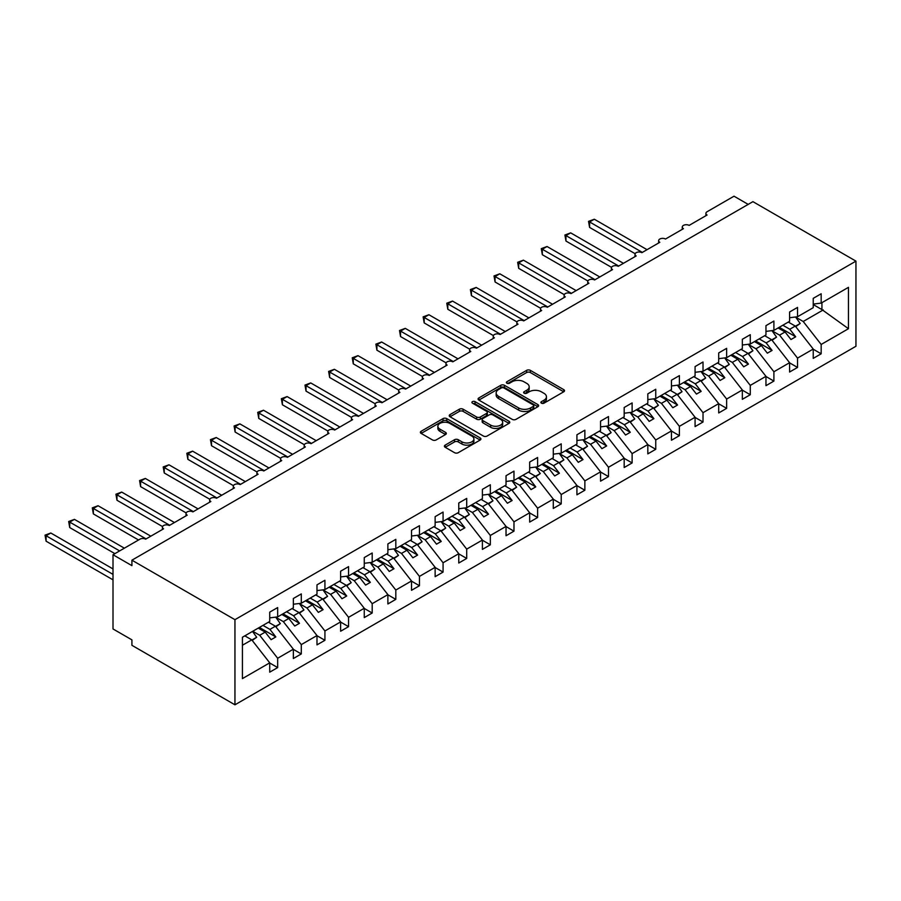 <?xml version="1.0" encoding="UTF-8"?>
<svg xmlns="http://www.w3.org/2000/svg" width="901" height="901" viewBox="0 0 901 901"><rect width="100%" height="100%" fill="white"/><g stroke="black" fill="none" stroke-linecap="round" stroke-linejoin="round"><path stroke-width="1.35" d="M541.433 403.164A1.836 1.059 0 0 0 544.035 403.164L563.744 391.777A2.624 1.52 0 0 0 564.522 390.707A2.624 1.52 0 0 0 563.744 389.637L530.351 370.356A2.624 1.52 0 0 0 526.635 370.356L506.925 381.731A1.836 1.059 0 0 0 506.385 382.486A1.836 1.059 0 0 0 506.925 383.24A1.836 1.059 0 0 0 509.515 383.24L512.072 381.765A8.402 4.843 0 0 1 523.943 381.765L526.725 383.375A8.402 4.843 0 0 1 529.191 386.799A8.402 4.843 0 0 1 526.725 390.223L524.179 391.698A1.836 1.059 0 0 0 523.639 392.453A1.836 1.059 0 0 0 524.179 393.196A1.836 1.059 0 0 0 526.781 393.196L529.326 391.732A8.402 4.843 0 0 1 541.208 391.732L543.99 393.332A8.402 4.843 0 0 1 546.445 396.767A8.402 4.843 0 0 1 543.99 400.19L541.433 401.666A1.836 1.059 0 0 0 540.893 402.409A1.836 1.059 0 0 0 541.433 403.164L541.433 401.666M445.173 445.128A2.624 1.52 0 0 0 444.407 446.198A2.624 1.52 0 0 0 445.173 447.279L454.543 452.685A2.624 1.52 0 0 0 458.26 452.685L480.154 440.048A2.624 1.52 0 0 0 480.92 438.967A2.624 1.52 0 0 0 480.154 437.897L446.75 418.616A2.624 1.52 0 0 0 443.044 418.616L421.15 431.264A2.624 1.52 0 0 0 420.373 432.334A2.624 1.52 0 0 0 421.15 433.404L432.469 439.936A2.624 1.52 0 0 0 436.174 439.936L445.545 434.53A2.624 1.52 0 0 0 446.322 433.46A2.624 1.52 0 0 0 445.545 432.379L439.936 429.146A7.017 4.054 0 0 1 437.875 426.274A7.017 4.054 0 0 1 442.211 422.535A7.017 4.054 0 0 1 449.858 423.414L471.854 436.107A7.017 4.054 0 0 1 473.903 438.967A7.017 4.054 0 0 1 469.579 442.718A7.017 4.054 0 0 1 461.92 441.839L458.26 439.722A2.624 1.52 0 0 0 454.543 439.722L445.173 445.128L445.173 447.279M855.95 261.132L234.947 619.674L234.947 704.807L855.95 346.266L855.95 261.132L752.921 201.655L131.918 560.185L131.918 565.648L113.008 554.734L139.948 539.181A4.009 2.32 0 0 1 145.624 539.181L163.577 528.808A4.009 2.32 0 0 1 162.405 527.175A4.009 2.32 0 0 1 164.883 525.035A4.009 2.32 0 0 1 169.253 525.531L187.205 515.169A4.009 2.32 0 0 1 186.034 513.525A4.009 2.32 0 0 1 188.512 511.385A4.009 2.32 0 0 1 192.882 511.892L210.845 501.519A4.009 2.32 0 0 1 209.663 499.886A4.009 2.32 0 0 1 212.14 497.746A4.009 2.32 0 0 1 216.51 498.253L234.474 487.88A4.009 2.32 0 0 1 233.291 486.247A4.009 2.32 0 0 1 235.769 484.107A4.009 2.32 0 0 1 240.139 484.603L258.103 474.241A4.009 2.32 0 0 1 256.931 472.597A4.009 2.32 0 0 1 259.398 470.457A4.009 2.32 0 0 1 263.768 470.964L281.731 460.591A4.009 2.32 0 0 1 280.56 458.958A4.009 2.32 0 0 1 283.027 456.818A4.009 2.32 0 0 1 287.408 457.325L305.36 446.952A4.009 2.32 0 0 1 304.189 445.319A4.009 2.32 0 0 1 306.667 443.179A4.009 2.32 0 0 1 311.036 443.675L328.989 433.313A4.009 2.32 0 0 1 327.818 431.669A4.009 2.32 0 0 1 330.295 429.529A4.009 2.32 0 0 1 334.665 430.036L352.618 419.663A4.009 2.32 0 0 1 351.446 418.03A4.009 2.32 0 0 1 353.924 415.89A4.009 2.32 0 0 1 358.294 416.397L376.258 406.024A4.009 2.32 0 0 1 375.075 404.391A4.009 2.32 0 0 1 377.553 402.251A4.009 2.32 0 0 1 381.923 402.747L399.886 392.385A4.009 2.32 0 0 1 398.704 390.741A4.009 2.32 0 0 1 401.182 388.601A4.009 2.32 0 0 1 405.551 389.108L423.515 378.735A4.009 2.32 0 0 1 422.344 377.102A4.009 2.32 0 0 1 424.81 374.962A4.009 2.32 0 0 1 429.18 375.458L447.144 365.096A4.009 2.32 0 0 1 445.972 363.463A4.009 2.32 0 0 1 448.45 361.324A4.009 2.32 0 0 1 452.82 361.819L470.772 351.458A4.009 2.32 0 0 1 469.601 349.813A4.009 2.32 0 0 1 472.079 347.673A4.009 2.32 0 0 1 476.449 348.18L494.401 337.807A4.009 2.32 0 0 1 493.23 336.174A4.009 2.32 0 0 1 495.708 334.034A4.009 2.32 0 0 1 500.078 334.53L518.03 324.169A4.009 2.32 0 0 1 516.859 322.524A4.009 2.32 0 0 1 519.336 320.396A4.009 2.32 0 0 1 523.706 320.891L541.67 310.518A4.009 2.32 0 0 1 540.487 308.885A4.009 2.32 0 0 1 542.965 306.745A4.009 2.32 0 0 1 547.335 307.252L565.299 296.88A4.009 2.32 0 0 1 564.116 295.246A4.009 2.32 0 0 1 566.594 293.107A4.009 2.32 0 0 1 570.964 293.602L588.927 283.241A4.009 2.32 0 0 1 587.756 281.596A4.009 2.32 0 0 1 590.223 279.456A4.009 2.32 0 0 1 594.592 279.963L612.556 269.59A4.009 2.32 0 0 1 611.385 267.957A4.009 2.32 0 0 1 613.863 265.818A4.009 2.32 0 0 1 618.232 266.324L636.185 255.952A4.009 2.32 0 0 1 635.014 254.319A4.009 2.32 0 0 1 637.491 252.179A4.009 2.32 0 0 1 641.861 252.674L659.814 242.313A4.009 2.32 0 0 1 658.642 240.668A4.009 2.32 0 0 1 661.12 238.528A4.009 2.32 0 0 1 665.49 239.035L683.454 228.663A4.009 2.32 0 0 1 682.271 227.029A4.009 2.32 0 0 1 684.749 224.89A4.009 2.32 0 0 1 689.119 225.396L707.082 215.024A4.009 2.32 180 0 1 705.9 213.391A4.009 2.32 180 0 1 707.082 211.746L734.022 196.193L748.19 204.381M234.947 619.674L131.918 560.185M512.252 419.37A2.624 1.52 0 0 0 515.969 419.37L537.863 406.723A2.624 1.52 0 0 0 538.629 405.653A2.624 1.52 0 0 0 537.863 404.583L504.459 385.301A2.624 1.52 0 0 0 500.753 385.301L478.859 397.938A2.624 1.52 0 0 0 478.082 399.008A2.624 1.52 0 0 0 478.859 400.078L512.252 419.37M473.183 403.558A1.836 1.059 0 0 1 475.052 403.817L475.052 401.632L509.009 421.24A2.624 1.52 0 0 1 509.775 422.31A2.624 1.52 0 0 1 509.009 423.38L487.114 436.028A2.624 1.52 0 0 1 483.398 436.028L450.004 416.746L450.004 414.595A2.624 1.52 0 0 0 449.227 415.665A2.624 1.52 0 0 0 450.004 416.746M450.004 414.595L459.375 409.189A2.624 1.52 0 0 1 463.08 409.189L476.629 417.005A2.624 1.52 0 0 0 480.346 417.005L486.551 413.424A2.624 1.52 0 0 0 487.328 412.354A2.624 1.52 0 0 0 486.551 411.273L472.451 403.141A1.836 1.059 0 0 1 471.921 402.387A1.836 1.059 0 0 1 473.048 401.407A1.836 1.059 0 0 1 475.052 401.632M242.425 645.251L251.773 639.868L269.726 662.843L242.425 678.599L242.425 637.232L269.726 621.476L269.726 612.139L277.666 607.556L277.666 616.892L269.726 617.872M277.666 616.892L293.354 607.826L293.354 598.501L301.294 593.917L301.294 603.242L293.354 604.233M301.294 603.242L316.983 594.187L316.983 584.85L324.923 580.267L324.923 589.603L316.983 590.594M324.923 589.603L340.623 580.548L340.623 571.211L348.563 566.628L348.563 575.964L340.623 576.944M348.563 575.964L364.252 566.898L364.252 557.573L372.192 552.989L372.192 562.314L364.252 563.305M372.192 562.314L387.88 553.259L387.88 543.922L395.821 539.339L395.821 548.675L387.88 549.666M395.821 548.675L411.509 539.62L411.509 530.284L419.449 525.7L419.449 535.036L411.509 536.016M419.449 535.036L435.138 525.97L435.138 516.645L443.078 512.061L443.078 521.386L435.138 522.377M443.078 521.386L458.767 512.331L458.767 502.995L466.707 498.411L466.707 507.747L458.767 508.738M466.707 507.747L482.395 498.681L482.395 489.356L490.335 484.772L490.335 494.097L482.395 495.088M490.335 494.097L506.035 485.042L506.035 475.717L513.975 471.133L513.975 480.458L506.035 481.449M513.975 480.458L529.664 471.403L529.664 462.067L537.604 457.483L537.604 466.819L529.664 467.81M537.604 466.819L553.293 457.753L553.293 448.428L561.233 443.844L561.233 453.169L553.293 454.16M561.233 453.169L576.922 444.114L576.922 434.778L584.862 430.194L584.862 439.53L576.922 440.521M584.862 439.53L600.55 430.475L600.55 421.139L608.49 416.555L608.49 425.891L600.55 426.883M608.49 425.891L624.179 416.825L624.179 407.5L632.119 402.916L632.119 412.241L624.179 413.232M632.119 412.241L647.819 403.186L647.819 393.85L655.748 389.266L655.748 398.602L647.819 399.594M655.748 398.602L671.448 389.547L671.448 380.211L679.388 375.627L679.388 384.964L671.448 385.943M679.388 384.964L695.076 375.897L695.076 366.572L703.017 361.988L703.017 371.313L695.076 372.304M703.017 371.313L718.705 362.258L718.705 352.922L726.645 348.338L726.645 357.674L718.705 358.666M726.645 357.674L742.334 348.619L742.334 339.283L750.274 334.699L750.274 344.036L742.334 345.015M750.274 344.036L765.963 334.969L765.963 325.644L773.903 321.06L773.903 330.385L765.963 331.377M773.903 330.385L789.591 321.33L789.591 311.994L797.531 307.41L797.531 316.747L789.591 317.738M269.726 663.001L277.666 667.585L277.666 658.259L293.354 649.193L275.402 626.218L268.453 622.208M252.764 631.263L259.702 635.284L277.666 658.259M293.354 649.362L301.294 653.946L301.294 644.609L316.983 635.554L299.031 612.579L292.082 608.569M275.819 617.298L283.342 621.634L301.294 644.609M316.983 635.712L324.923 640.296L324.923 630.97L340.623 621.904L322.659 598.94L315.71 594.919M299.447 603.647L306.971 607.995L324.923 630.97M340.623 622.073L348.563 626.657L348.563 617.32L364.252 608.265L346.288 585.29L339.339 581.28M323.076 590.009L330.599 594.356L348.563 617.32M364.252 608.434L372.192 613.018L372.192 603.681L387.88 594.626L369.917 571.651L362.968 567.641M346.705 576.358L354.228 580.706L372.192 603.681M387.88 594.784L395.821 599.368L395.821 590.042L411.509 580.976L393.546 558.001L386.608 553.991M370.334 562.72L377.857 567.067L395.821 590.042M411.509 581.145L419.449 585.729L419.449 576.392L435.138 567.337L417.186 544.362L410.237 540.352M393.962 549.081L401.486 553.417L419.449 576.392M435.138 567.506L443.078 572.09L443.078 562.753L458.767 553.698L440.814 530.723L433.865 526.713M417.591 535.431L425.126 539.778L443.078 562.753M458.767 553.856L466.707 558.44L466.707 549.114L482.395 540.048L464.443 517.073L457.494 513.063M441.231 521.792L448.754 526.139L466.707 549.114M482.395 540.217L490.335 544.801L490.335 535.464L506.035 526.409L488.072 503.434L481.123 499.424M464.86 508.153L472.383 512.489L490.335 535.464M506.035 526.578L513.975 531.162L513.975 521.825L529.664 512.77L511.7 489.795L504.751 485.785M488.488 494.503L496.012 498.85L513.975 521.825M529.664 512.928L537.604 517.512L537.604 508.187L553.293 499.12L535.329 476.145L528.38 472.135M512.117 480.864L519.64 485.211L537.604 508.187M553.293 499.289L561.233 503.873L561.233 494.536L576.922 485.481L558.958 462.506L552.02 458.496M535.746 467.225L543.269 471.561L561.233 494.536M576.922 485.639L584.862 490.234L584.862 480.897L600.55 471.842L582.598 448.867L575.649 444.846M559.375 453.575L566.898 457.922L584.862 480.897M600.55 472L608.49 476.584L608.49 467.259L624.179 458.192L606.227 435.217L599.278 431.207M583.015 439.936L590.538 444.283L608.49 467.259M624.179 458.361L632.119 462.945L632.119 453.608L647.819 444.553L629.855 421.578L622.906 417.568M606.643 426.297L614.167 430.633L632.119 453.608M647.819 444.711L655.748 449.295L655.748 439.97L671.448 430.915L653.484 407.939L646.535 403.918M630.272 412.647L637.795 416.994L655.748 439.97M671.448 431.072L679.388 435.656L679.388 426.331L695.076 417.264L677.113 394.289L670.164 390.279M653.901 399.008L661.424 403.355L679.388 426.331M695.076 417.433L703.017 422.017L703.017 412.681L718.705 403.625L700.741 380.65L693.793 376.641M677.529 385.369L685.053 389.705L703.017 412.681M718.705 403.783L726.645 408.367L726.645 399.042L742.334 389.975L724.381 367.011L717.433 362.99M701.158 371.719L708.682 376.066L726.645 399.042M742.334 390.144L750.274 394.728L750.274 385.391L765.963 376.336L748.01 353.361L741.061 349.351M724.787 358.08L732.31 362.416L750.274 385.391M765.963 376.505L773.903 381.089L773.903 371.753L789.591 362.698L771.639 339.722L764.69 335.713M748.427 344.43L755.95 348.777L773.903 371.753M789.591 362.855L797.531 367.439L797.531 358.114L813.231 349.047L813.231 358.384L821.171 353.8L821.171 344.464L848.46 328.707L821.926 309.595L821.926 302.668M772.056 330.791L779.579 335.138L797.531 358.114M797.531 316.747L813.231 307.691L813.231 298.355L821.171 293.771L821.171 303.096L813.231 304.087M813.231 349.216L821.171 353.8M795.684 317.152L803.208 321.488L821.171 344.464M113.008 554.734L113.008 628.954L131.918 639.868L131.918 645.319L234.947 704.807M251.773 639.868L244.824 635.847M277.666 667.585L269.726 672.169L269.726 662.843M301.294 653.946L293.354 658.53L293.354 649.193M324.923 640.296L316.983 644.879L316.983 635.554M348.563 626.657L340.623 631.241L340.623 621.904M372.192 613.018L364.252 617.602L364.252 608.265M395.821 599.368L387.88 603.952L387.88 594.626M419.449 585.729L411.509 590.313L411.509 580.976M443.078 572.09L435.138 576.674L435.138 567.337M466.707 558.44L458.767 563.024L458.767 553.698M490.335 544.801L482.395 549.385L482.395 540.048M513.975 531.162L506.035 535.746L506.035 526.409M537.604 517.512L529.664 522.096L529.664 512.77M561.233 503.873L553.293 508.457L553.293 499.12M584.862 490.234L576.922 494.818L576.922 485.481M608.49 476.584L600.55 481.168L600.55 471.842M632.119 462.945L624.179 467.529L624.179 458.192M655.748 449.295L647.819 453.879L647.819 444.553M679.388 435.656L671.448 440.24L671.448 430.915M703.017 422.017L695.076 426.601L695.076 417.264M726.645 408.367L718.705 412.951L718.705 403.625M750.274 394.728L742.334 399.312L742.334 389.975M773.903 381.089L765.963 385.673L765.963 376.336M797.531 367.439L789.591 372.023L789.591 362.698M821.171 303.096L848.46 287.34L848.46 328.707M259.702 635.284L265.187 632.119L271.1 639.676L275.83 636.939L269.917 629.382L275.402 626.218M258.238 628.098L265.187 632.119M262.968 625.373L269.917 629.382M283.342 621.634L288.816 618.469L294.728 626.026L299.459 623.301L293.546 615.743L299.031 612.579M281.878 614.459L288.816 618.469M286.597 611.734L293.546 615.743M306.971 607.995L312.456 604.83L318.357 612.387L323.087 609.662L317.175 602.105L322.659 598.94M305.507 600.821L312.456 604.83M310.226 598.084L317.175 602.105M330.599 594.356L336.084 591.191L341.986 598.748L346.716 596.012L340.803 588.454L346.288 585.29M329.135 587.17L336.084 591.191M333.854 584.445L340.803 588.454M354.228 580.706L359.713 577.541L365.615 585.098L370.345 582.373L364.432 574.815L369.917 571.651M352.764 573.532L359.713 577.541M357.494 570.806L364.432 574.815M377.857 567.067L383.342 563.902L389.255 571.459L393.974 568.734L388.072 561.177L393.546 558.001M376.393 559.893L383.342 563.902M381.123 557.156L388.072 561.177M401.486 553.417L406.97 550.252L412.883 557.82L417.602 555.084L411.701 547.526L417.186 544.362M400.021 546.243L406.97 550.252M404.752 543.517L411.701 547.526M425.126 539.778L430.599 536.613L436.512 544.17L441.242 541.445L435.329 533.888L440.814 530.723M423.65 532.604L430.599 536.613M428.38 529.878L435.329 533.888M448.754 526.139L454.228 522.974L460.141 530.531L464.871 527.806L458.958 520.237L464.443 517.073M447.29 518.965L454.228 522.974M452.009 516.228L458.958 520.237M472.383 512.489L477.868 509.324L483.769 516.892L488.5 514.156L482.587 506.599L488.072 503.434M470.919 505.315L477.868 509.324M475.638 502.589L482.587 506.599M496.012 498.85L501.497 495.685L507.398 503.242L512.128 500.517L506.216 492.96L511.7 489.795M494.548 491.676L501.497 495.685M499.278 488.95L506.216 492.96M519.64 485.211L525.125 482.046L531.038 489.603L535.757 486.878L529.856 479.309L535.329 476.145M518.176 478.037L525.125 482.046M522.907 475.3L529.856 479.309M543.269 471.561L548.754 468.396L554.667 475.953L559.386 473.228L553.484 465.671L558.958 462.506M541.805 464.387L548.754 468.396M546.535 461.661L553.484 465.671M566.898 457.922L572.383 454.757L578.296 462.314L583.015 459.589L577.113 452.032L582.598 448.867M565.434 450.748L572.383 454.757M570.164 448.022L577.113 452.032M590.538 444.283L596.012 441.118L601.924 448.675L606.655 445.939L600.742 438.382L606.227 435.217M589.063 437.098L596.012 441.118M593.793 434.372L600.742 438.382M614.167 430.633L619.651 427.468L625.553 435.025L630.283 432.3L624.37 424.743L629.855 421.578M612.703 423.459L619.651 427.468M617.422 420.733L624.37 424.743M637.795 416.994L643.28 413.829L649.182 421.386L653.912 418.661L647.999 411.104L653.484 407.939M636.331 409.82L643.28 413.829M641.05 407.083L647.999 411.104M661.424 403.355L666.909 400.19L672.81 407.748L677.541 405.011L671.628 397.454L677.113 394.289M659.96 396.17L666.909 400.19M664.69 393.444L671.628 397.454M685.053 389.705L690.538 386.54L696.45 394.097L701.169 391.372L695.268 383.815L700.741 380.65M683.589 382.531L690.538 386.54M688.319 379.805L695.268 383.815M708.682 376.066L714.166 372.901L720.079 380.459L724.798 377.733L718.897 370.176L724.381 367.011M707.217 368.892L714.166 372.901M711.948 366.155L718.897 370.176M732.31 362.416L737.795 359.251L743.708 366.82L748.438 364.083L742.525 356.526L748.01 353.361M730.846 355.242L737.795 359.251M735.576 352.516L742.525 356.526M755.95 348.777L761.424 345.612L767.337 353.169L772.067 350.444L766.154 342.887L771.639 339.722M754.486 341.603L761.424 345.612M759.205 338.877L766.154 342.887M779.579 335.138L785.064 331.973L790.965 339.531L795.696 336.805L789.783 329.237L795.268 326.072L788.319 322.062M778.115 327.964L785.064 331.973M782.834 325.227L789.783 329.237M795.268 326.072L813.231 349.047M803.208 321.488L823.244 309.921M813.231 304.572L821.926 309.595M779.241 327.3L795.696 336.805M755.612 340.95L772.067 350.444M731.984 354.589L748.438 364.083M708.355 368.239L724.798 377.733M684.726 381.878L701.169 391.372M661.097 395.516L677.541 405.011M637.457 409.167L653.912 418.661M613.829 422.806L630.283 432.3M590.2 436.444L606.655 445.939M566.571 450.095L583.015 459.589M542.943 463.733L559.386 473.228M519.314 477.372L535.757 486.878M495.685 491.022L512.128 500.517M472.045 504.661L488.5 514.156M448.416 518.3L464.871 527.806M424.788 531.95L441.242 541.445M401.159 545.589L417.602 555.084M377.53 559.228L393.974 568.734M353.902 572.878L370.345 582.373M330.273 586.517L346.716 596.012M306.633 600.167L323.087 609.662M283.004 613.806L299.459 623.301M259.375 627.445L275.83 636.939M542.165 403.423L543.99 402.375A8.402 4.843 0 0 0 546.445 398.94L546.445 396.767M529.191 386.799L529.191 388.984A8.402 4.843 0 0 1 526.725 392.408L524.911 393.455M563.711 391.8L530.351 372.541A2.624 1.52 0 0 0 526.635 372.541L507.657 383.499M537.863 404.583L537.863 406.723L504.459 387.486A2.624 1.52 0 0 0 500.753 387.486L478.893 400.1L478.859 397.938M533.223 406.407A1.836 1.059 0 0 0 533.764 405.653A1.836 1.059 0 0 0 533.223 404.909L503.907 387.982A1.836 1.059 0 0 0 501.305 387.982L498.613 389.536A8.402 4.843 0 0 0 496.158 392.96A8.402 4.843 0 0 0 498.613 396.384L518.661 407.962A8.402 4.843 0 0 0 530.531 407.962L533.223 406.407L533.223 408.581A1.836 1.059 0 0 0 533.764 407.838L533.764 405.653M496.158 392.96L496.158 395.145A8.402 4.843 0 0 0 498.613 398.569L498.613 396.384M533.223 408.581L530.531 410.135A8.402 4.843 0 0 1 518.661 410.135L498.613 398.569M450.038 416.758L459.375 411.374L459.375 409.189M487.328 412.354L487.328 414.528A2.624 1.52 0 0 1 486.551 415.609L480.346 419.19A2.624 1.52 0 0 1 476.629 419.19L463.08 411.374A2.624 1.52 0 0 0 459.375 411.374M475.052 403.817L508.975 423.402M490.685 425.126A7.017 4.054 0 0 0 498.332 426.004A7.017 4.054 0 0 0 502.668 422.254A7.017 4.054 0 0 0 500.607 419.393L492.87 414.922A2.624 1.52 0 0 0 489.153 414.922L482.936 418.514A2.624 1.52 0 0 0 482.17 419.584A2.624 1.52 0 0 0 482.936 420.654L490.685 425.126L490.685 427.311A7.017 4.054 0 0 0 498.332 428.189A7.017 4.054 0 0 0 502.668 424.439L502.668 422.254M482.17 419.584L482.17 421.758A2.624 1.52 0 0 0 482.936 422.839L482.936 420.654M490.685 427.311L482.936 422.839M473.903 438.967L473.903 441.152A7.017 4.054 0 0 1 469.579 444.903A7.017 4.054 0 0 1 461.92 444.024L458.26 441.907A2.624 1.52 0 0 0 454.543 441.907L445.207 447.29M437.875 426.274L437.875 428.459A7.017 4.054 0 0 0 439.936 431.32L439.936 429.146M445.511 434.541L439.936 431.32M480.12 440.06L446.75 420.801A2.624 1.52 0 0 0 443.044 420.801L421.184 433.426M588.544 221.353L589.592 221.95L589.592 227.412L588.544 221.353L594.311 219.225L589.592 221.95L642.334 252.404M589.592 227.412L635.149 253.722M594.311 219.225L647.053 249.678M788.837 321.77L789.558 322.772M795.572 316.994L800.178 323.482L795.392 326.241M800.178 323.482L795.718 326.658M564.916 235.003L565.963 235.6L565.963 241.051L564.916 235.003L570.682 232.863L565.963 235.6L618.705 266.043M565.963 241.051L611.52 267.36M570.682 232.863L623.424 263.317M765.208 335.409L765.918 336.422M771.943 330.633L776.549 337.12L771.763 339.88M776.549 337.12L772.089 340.296M541.287 248.642L542.323 249.239L542.323 254.701L541.287 248.642L547.053 246.514L542.323 249.239L595.065 279.693M542.323 254.701L587.891 280.999M547.053 246.514L599.796 276.967M741.579 349.059L742.289 350.061M748.314 344.272L752.921 350.759L748.134 353.53M752.921 350.759L748.461 353.935M517.658 262.281L518.694 262.878L518.694 268.34L517.658 262.281L523.425 260.152L518.694 262.878L571.437 293.332M518.694 268.34L564.263 294.65M523.425 260.152L576.167 290.606M717.939 362.698L718.66 363.711M724.674 357.922L729.292 364.409L724.505 367.169M729.292 364.409L724.832 367.585M494.03 275.931L495.066 276.528L495.066 281.979L494.03 275.931L499.796 273.803L495.066 276.528L547.808 306.982M495.066 281.979L540.623 308.288M499.796 273.803L552.538 304.245M694.311 376.336L695.031 377.35M701.046 371.561L705.663 378.048L700.877 380.808M705.663 378.048L701.192 381.224M470.401 289.57L471.437 290.167L471.437 295.629L470.401 289.57L476.167 287.442L471.437 290.167L524.179 320.621M471.437 295.629L516.994 321.927M476.167 287.442L528.91 317.895M670.682 389.987L671.403 390.989M677.417 385.2L682.034 391.687L677.248 394.458M682.034 391.687L677.563 394.875M446.772 303.209L447.808 303.817L447.808 309.268L446.772 303.209L452.527 301.08L447.808 303.817L500.551 334.26M447.808 309.268L493.365 335.577M452.527 301.08L505.27 331.534M647.053 403.625L647.774 404.639M653.788 398.85L658.394 405.337L653.608 408.097M658.394 405.337L653.935 408.513M423.132 316.859L424.18 317.456L424.18 322.907L423.132 316.859L428.899 314.731L424.18 317.456L476.922 347.91M424.18 322.907L469.736 349.216M428.899 314.731L481.641 345.173M623.424 417.264L624.134 418.278M630.159 412.489L634.766 418.976L629.979 421.747M634.766 418.976L630.306 422.152M399.503 330.498L400.54 331.095L400.54 336.557L399.503 330.498L405.27 328.369L400.54 331.095L453.282 361.549M400.54 336.557L446.108 362.855M405.27 328.369L458.012 358.823M599.796 430.915L600.505 431.917M606.531 426.128L611.137 432.626L606.35 435.386M611.137 432.626L606.677 435.802M375.875 344.137L376.911 344.745L376.911 350.196L375.875 344.137L381.641 342.008L376.911 344.745L429.653 375.188M376.911 350.196L422.479 376.505M381.641 342.008L434.383 372.462M576.156 444.553L576.877 445.567M582.891 439.778L587.508 446.265L582.722 449.025M587.508 446.265L583.048 449.441M352.246 357.787L353.282 358.384L353.282 363.846L352.246 357.787L358.012 355.658L353.282 358.384L406.024 388.838M353.282 363.846L398.85 390.144M358.012 355.658L410.755 386.101M552.527 458.192L553.248 459.206M559.262 453.417L563.88 459.904L559.093 462.675M563.88 459.904L559.42 463.08M328.617 371.426L329.653 372.023L329.653 377.485L328.617 371.426L334.384 369.297L329.653 372.023L382.396 402.477M329.653 377.485L375.21 403.783M334.384 369.297L387.126 399.751M528.898 471.842L529.619 472.845M535.633 467.067L540.251 473.554L535.464 476.314M540.251 473.554L535.78 476.73M304.988 385.065L306.025 385.673L306.025 391.124L304.988 385.065L310.744 382.936L306.025 385.673L358.767 416.116M306.025 391.124L351.581 417.433M310.744 382.936L363.486 413.39M505.27 485.481L505.99 486.495M512.005 480.706L516.622 487.193L511.836 489.953M516.622 487.193L512.151 490.369M281.349 398.715L282.396 399.312L282.396 404.774L281.349 398.715L287.115 396.586L282.396 399.312L335.138 429.766M282.396 404.774L327.953 431.072M287.115 396.586L339.857 427.029M481.641 499.12L482.362 500.134M488.376 494.345L492.982 500.832L488.196 503.603M492.982 500.832L488.522 504.008M257.72 412.354L258.767 412.951L258.767 418.413L257.72 412.354L263.486 410.225L258.767 412.951L311.509 443.405M258.767 418.413L304.324 444.711M263.486 410.225L316.228 440.679M458.012 512.77L458.722 513.773M464.747 507.995L469.353 514.482L464.567 517.242M469.353 514.482L464.893 517.658M234.091 425.993L235.127 426.601L235.127 432.052L234.091 425.993L239.857 423.864L235.127 426.601L287.869 457.044M235.127 432.052L280.695 458.361M239.857 423.864L292.6 454.318M434.383 526.409L435.093 527.423M441.118 521.634L445.725 528.121L440.938 530.88M445.725 528.121L441.265 531.297M210.462 439.643L211.498 440.24L211.498 445.702L210.462 439.643L216.229 437.514L211.498 440.24L264.241 470.694M211.498 445.702L257.067 472M216.229 437.514L268.971 467.968M410.743 540.059L411.464 541.062M417.478 535.273L422.096 541.76L417.309 544.531M422.096 541.76L417.636 544.936M186.834 453.282L187.87 453.879L187.87 459.341L186.834 453.282L192.6 451.153L187.87 453.879L240.612 484.333M187.87 459.341L233.427 485.65M192.6 451.153L245.342 481.607M387.115 553.698L387.835 554.712M393.85 548.923L398.467 555.41L393.681 558.169M398.467 555.41L394.007 558.586M163.205 466.932L164.241 467.529L164.241 472.98L163.205 466.932L168.971 464.803L164.241 467.529L216.983 497.983M164.241 472.98L209.798 499.289M168.971 464.803L221.714 495.246M363.486 567.337L364.207 568.351M370.221 562.562L374.839 569.049L370.052 571.808M374.839 569.049L370.367 572.225M139.576 480.571L140.612 481.168L140.612 486.63L139.576 480.571L145.331 478.442L140.612 481.168L193.355 511.622M140.612 486.63L186.169 512.928M145.331 478.442L198.074 508.896M339.857 580.987L340.578 581.99M346.592 576.201L351.21 582.688L346.423 585.459M351.21 582.688L346.739 585.864M115.936 494.21L116.984 494.818L116.984 500.269L115.936 494.21L121.703 492.081L116.984 494.818L169.726 525.26M116.984 500.269L162.54 526.578M121.703 492.081L174.445 522.535M316.228 594.626L316.949 595.64M322.963 589.851L327.57 596.338L322.783 599.097M327.57 596.338L323.11 599.514M92.307 507.86L93.355 508.457L93.355 513.908L92.307 507.86L98.074 505.731L93.355 508.457L146.097 538.911M93.355 513.908L138.529 539.992M98.074 505.731L150.816 536.174M292.6 608.265L293.309 609.279M299.335 603.49L303.941 609.977L299.155 612.748M303.941 609.977L299.481 613.153M68.679 521.499L69.715 522.096L69.715 527.558L68.679 521.499L74.445 519.37L69.715 522.096L119.63 550.916M69.715 527.558L114.9 553.642M74.445 519.37L124.349 548.18M268.971 621.915L269.681 622.918M275.706 617.129L280.312 623.627L275.526 626.386M280.312 623.627L275.852 626.803M45.05 535.138L46.086 535.746L46.086 541.197L45.05 535.138L50.816 533.009L46.086 535.746L113.008 574.376M46.086 541.197L113.008 579.839M50.816 533.009L113.008 568.925M245.331 635.554L246.052 636.568M252.517 631.41L256.684 637.266L251.897 640.025M256.684 637.266L252.224 640.442M543.99 402.375L543.99 400.19M524.179 393.196L524.179 391.698M526.725 392.408L526.725 390.223M506.925 383.24L506.925 381.731M526.635 372.541L526.635 370.356M530.351 372.541L530.351 370.356M563.744 391.777L563.744 389.637M500.753 387.486L500.753 385.301M504.459 387.486L504.459 385.301M518.661 410.135L518.661 407.962M530.531 410.135L530.531 407.962M463.08 411.374L463.08 409.189M476.629 419.19L476.629 417.005M480.346 419.19L480.346 417.005M486.551 415.609L486.551 413.424M509.009 423.38L509.009 421.24M454.543 441.907L454.543 439.722M458.26 441.907L458.26 439.722M461.92 444.024L461.92 441.839M445.545 434.53L445.545 432.379M421.15 433.404L421.15 431.264M443.044 420.801L443.044 418.616M446.75 420.801L446.75 418.616M480.154 440.048L480.154 437.897M682.271 229.35L682.271 227.029M705.9 215.699L705.9 213.391M658.642 242.988L658.642 240.668M635.014 256.627L635.014 254.319M611.385 270.277L611.385 267.957M587.756 283.916L587.756 281.596M564.116 297.555L564.116 295.246M540.487 311.205L540.487 308.885M516.859 324.844L516.859 322.524M493.23 338.483L493.23 336.174M469.601 352.133L469.601 349.813M445.972 365.772L445.972 363.463M422.344 379.411L422.344 377.102M398.704 393.061L398.704 390.741M375.075 406.7L375.075 404.391M351.446 420.339L351.446 418.03M327.818 433.989L327.818 431.669M304.189 447.628L304.189 445.319M280.56 461.278L280.56 458.958M256.931 474.917L256.931 472.597M233.291 488.556L233.291 486.247M209.663 502.206L209.663 499.886M186.034 515.845L186.034 513.525M162.405 529.484L162.405 527.175"/></g></svg>
